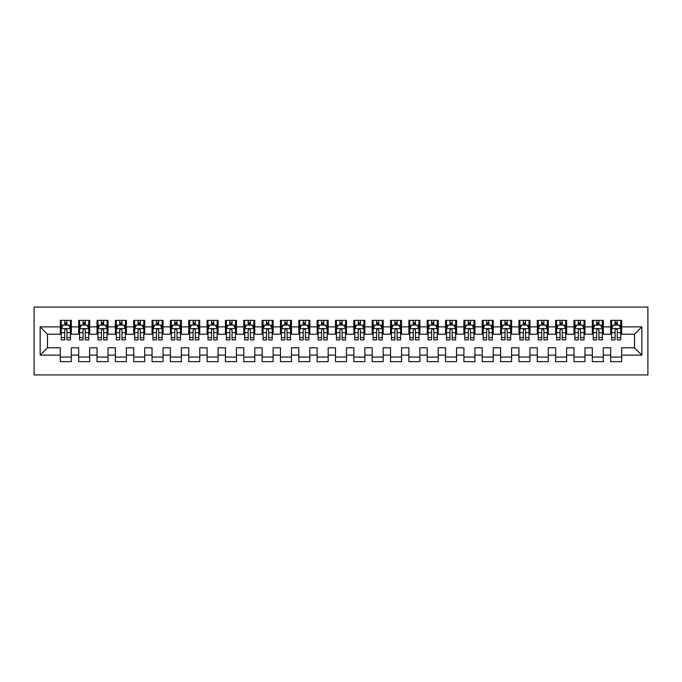 <?xml version="1.0" encoding="UTF-8"?>
<svg xmlns="http://www.w3.org/2000/svg" width="682" height="682" viewBox="0 0 682 682"><rect width="100%" height="100%" fill="white"/><g stroke="black" fill="none" stroke-linecap="round" stroke-linejoin="round"><path stroke-width="1.02" d="M34.1 374.938L647.9 374.938L647.9 307.062L34.1 307.062L34.1 374.938M40.153 355.126L40.153 326.874L60.331 326.874L60.331 334.214L47.493 334.214L47.493 347.786L40.153 355.126L60.331 355.126L60.331 361.639L71.337 361.639L71.337 355.126L78.677 355.126L78.677 361.639L89.683 361.639L89.683 355.126L97.023 355.126L97.023 361.639L108.029 361.639L108.029 355.126L115.369 355.126L115.369 361.639L126.375 361.639L126.375 355.126L133.706 355.126L133.706 361.639L144.712 361.639L144.712 355.126L152.052 355.126L152.052 361.639L163.058 361.639L163.058 355.126L170.398 355.126L170.398 361.639L181.403 361.639L181.403 355.126L188.744 355.126L188.744 361.639L199.749 361.639L199.749 355.126L207.089 355.126L207.089 361.639L218.095 361.639L218.095 355.126L225.435 355.126L225.435 361.639L236.441 361.639L236.441 355.126L243.772 355.126L243.772 361.639L254.778 361.639L254.778 355.126L262.118 355.126L262.118 361.639L273.124 361.639L273.124 355.126L280.464 355.126L280.464 361.639L291.47 361.639L291.47 355.126L298.81 355.126L298.81 361.639L309.816 361.639L309.816 355.126L317.156 355.126L317.156 361.639L328.161 361.639L328.161 355.126L335.493 355.126L335.493 361.639L346.507 361.639L346.507 355.126L353.839 355.126L353.839 361.639L364.844 361.639L364.844 355.126L372.184 355.126L372.184 361.639L383.19 361.639L383.19 355.126L390.53 355.126L390.53 361.639L401.536 361.639L401.536 355.126L408.876 355.126L408.876 361.639L419.882 361.639L419.882 355.126L427.222 355.126L427.222 361.639L438.228 361.639L438.228 355.126L445.559 355.126L445.559 361.639L456.565 361.639L456.565 355.126L463.905 355.126L463.905 361.639L474.911 361.639L474.911 355.126L482.251 355.126L482.251 361.639L493.257 361.639L493.257 355.126L500.597 355.126L500.597 361.639L511.602 361.639L511.602 355.126L518.942 355.126L518.942 361.639L529.948 361.639L529.948 355.126L537.288 355.126L537.288 361.639L548.294 361.639L548.294 355.126L555.625 355.126L555.625 361.639L566.631 361.639L566.631 355.126L573.971 355.126L573.971 361.639L584.977 361.639L584.977 355.126L592.317 355.126L592.317 361.639L603.323 361.639L603.323 355.126L610.663 355.126L610.663 361.639L621.669 361.639L621.669 347.786L634.507 347.786L634.507 334.214L621.669 334.214L621.669 326.874L641.847 326.874L641.847 355.126L621.669 355.126M621.669 326.874L621.669 320.361L610.663 320.361L610.663 326.874L603.323 326.874L603.323 320.361L592.317 320.361L592.317 326.874L584.977 326.874L584.977 320.361L573.971 320.361L573.971 326.874L566.631 326.874L566.631 320.361L555.625 320.361L555.625 326.874L548.294 326.874L548.294 320.361L537.288 320.361L537.288 326.874L529.948 326.874L529.948 320.361L518.942 320.361L518.942 326.874L511.602 326.874L511.602 320.361L500.597 320.361L500.597 326.874L493.257 326.874L493.257 320.361L482.251 320.361L482.251 326.874L474.911 326.874L474.911 320.361L463.905 320.361L463.905 326.874L456.565 326.874L456.565 320.361L445.559 320.361L445.559 326.874L438.228 326.874L438.228 320.361L427.222 320.361L427.222 326.874L419.882 326.874L419.882 320.361L408.876 320.361L408.876 326.874L401.536 326.874L401.536 320.361L390.53 320.361L390.53 326.874L383.19 326.874L383.19 320.361L372.184 320.361L372.184 326.874L364.844 326.874L364.844 320.361L353.839 320.361L353.839 326.874L346.507 326.874L346.507 320.361L335.493 320.361L335.493 326.874L328.161 326.874L328.161 320.361L317.156 320.361L317.156 326.874L309.816 326.874L309.816 320.361L298.81 320.361L298.81 326.874L291.47 326.874L291.47 320.361L280.464 320.361L280.464 326.874L273.124 326.874L273.124 320.361L262.118 320.361L262.118 326.874L254.778 326.874L254.778 320.361L243.772 320.361L243.772 326.874L236.441 326.874L236.441 320.361L225.435 320.361L225.435 326.874L218.095 326.874L218.095 320.361L207.089 320.361L207.089 326.874L199.749 326.874L199.749 320.361L188.744 320.361L188.744 326.874L181.403 326.874L181.403 320.361L170.398 320.361L170.398 326.874L163.058 326.874L163.058 320.361L152.052 320.361L152.052 326.874L144.712 326.874L144.712 320.361L133.706 320.361L133.706 326.874L126.375 326.874L126.375 320.361L115.369 320.361L115.369 326.874L108.029 326.874L108.029 320.361L97.023 320.361L97.023 326.874L89.683 326.874L89.683 320.361L78.677 320.361L78.677 326.874L71.337 326.874L71.337 320.361L60.331 320.361L60.331 326.874M603.323 355.126L603.323 347.786L610.663 347.786L610.663 355.126M641.847 326.874L634.507 334.214M584.977 355.126L584.977 347.786L592.317 347.786L592.317 355.126M610.663 326.874L610.663 334.214L603.323 334.214L603.323 326.874M566.631 355.126L566.631 347.786L573.971 347.786L573.971 355.126M592.317 326.874L592.317 334.214L584.977 334.214L584.977 326.874M548.294 355.126L548.294 347.786L555.625 347.786L555.625 355.126M573.971 326.874L573.971 334.214L566.631 334.214L566.631 326.874M529.948 355.126L529.948 347.786L537.288 347.786L537.288 355.126M555.625 326.874L555.625 334.214L548.294 334.214L548.294 326.874M511.602 355.126L511.602 347.786L518.942 347.786L518.942 355.126M537.288 326.874L537.288 334.214L529.948 334.214L529.948 326.874M493.257 355.126L493.257 347.786L500.597 347.786L500.597 355.126M518.942 326.874L518.942 334.214L511.602 334.214L511.602 326.874M474.911 355.126L474.911 347.786L482.251 347.786L482.251 355.126M500.597 326.874L500.597 334.214L493.257 334.214L493.257 326.874M456.565 355.126L456.565 347.786L463.905 347.786L463.905 355.126M482.251 326.874L482.251 334.214L474.911 334.214L474.911 326.874M438.228 355.126L438.228 347.786L445.559 347.786L445.559 355.126M463.905 326.874L463.905 334.214L456.565 334.214L456.565 326.874M419.882 355.126L419.882 347.786L427.222 347.786L427.222 355.126M445.559 326.874L445.559 334.214L438.228 334.214L438.228 326.874M401.536 355.126L401.536 347.786L408.876 347.786L408.876 355.126M427.222 326.874L427.222 334.214L419.882 334.214L419.882 326.874M383.19 355.126L383.19 347.786L390.53 347.786L390.53 355.126M408.876 326.874L408.876 334.214L401.536 334.214L401.536 326.874M364.844 355.126L364.844 347.786L372.184 347.786L372.184 355.126M390.53 326.874L390.53 334.214L383.19 334.214L383.19 326.874M346.507 355.126L346.507 347.786L353.839 347.786L353.839 355.126M372.184 326.874L372.184 334.214L364.844 334.214L364.844 326.874M328.161 355.126L328.161 347.786L335.493 347.786L335.493 355.126M353.839 326.874L353.839 334.214L346.507 334.214L346.507 326.874M309.816 355.126L309.816 347.786L317.156 347.786L317.156 355.126M335.493 326.874L335.493 334.214L328.161 334.214L328.161 326.874M291.47 355.126L291.47 347.786L298.81 347.786L298.81 355.126M317.156 326.874L317.156 334.214L309.816 334.214L309.816 326.874M273.124 355.126L273.124 347.786L280.464 347.786L280.464 355.126M298.81 326.874L298.81 334.214L291.47 334.214L291.47 326.874M254.778 355.126L254.778 347.786L262.118 347.786L262.118 355.126M280.464 326.874L280.464 334.214L273.124 334.214L273.124 326.874M236.441 355.126L236.441 347.786L243.772 347.786L243.772 355.126M262.118 326.874L262.118 334.214L254.778 334.214L254.778 326.874M218.095 355.126L218.095 347.786L225.435 347.786L225.435 355.126M243.772 326.874L243.772 334.214L236.441 334.214L236.441 326.874M199.749 355.126L199.749 347.786L207.089 347.786L207.089 355.126M225.435 326.874L225.435 334.214L218.095 334.214L218.095 326.874M181.403 355.126L181.403 347.786L188.744 347.786L188.744 355.126M207.089 326.874L207.089 334.214L199.749 334.214L199.749 326.874M163.058 355.126L163.058 347.786L170.398 347.786L170.398 355.126M188.744 326.874L188.744 334.214L181.403 334.214L181.403 326.874M144.712 355.126L144.712 347.786L152.052 347.786L152.052 355.126M170.398 326.874L170.398 334.214L163.058 334.214L163.058 326.874M126.375 355.126L126.375 347.786L133.706 347.786L133.706 355.126M152.052 326.874L152.052 334.214L144.712 334.214L144.712 326.874M108.029 355.126L108.029 347.786L115.369 347.786L115.369 355.126M133.706 326.874L133.706 334.214L126.375 334.214L126.375 326.874M89.683 355.126L89.683 347.786L97.023 347.786L97.023 355.126M115.369 326.874L115.369 334.214L108.029 334.214L108.029 326.874M71.337 355.126L71.337 347.786L78.677 347.786L78.677 355.126M97.023 326.874L97.023 334.214L89.683 334.214L89.683 326.874M47.493 347.786L60.331 347.786L60.331 355.126M78.677 326.874L78.677 334.214L71.337 334.214L71.337 326.874M610.663 324.947L611.575 324.947M620.748 324.947L621.669 324.947M592.317 324.947L593.238 324.947M602.402 324.947L603.323 324.947M573.971 324.947L574.892 324.947M584.065 324.947L584.977 324.947M555.625 324.947L556.546 324.947M565.719 324.947L566.631 324.947M537.288 324.947L538.2 324.947M547.373 324.947L548.294 324.947M518.942 324.947L519.855 324.947M529.027 324.947L529.948 324.947M500.597 324.947L501.509 324.947M510.682 324.947L511.602 324.947M482.251 324.947L483.171 324.947M492.344 324.947L493.257 324.947M463.905 324.947L464.826 324.947M473.999 324.947L474.911 324.947M445.559 324.947L446.48 324.947M455.653 324.947L456.565 324.947M427.222 324.947L428.134 324.947M437.307 324.947L438.228 324.947M408.876 324.947L409.788 324.947M418.961 324.947L419.882 324.947M390.53 324.947L391.451 324.947M400.615 324.947L401.536 324.947M372.184 324.947L373.105 324.947M382.278 324.947L383.19 324.947M353.839 324.947L354.759 324.947M363.932 324.947L364.844 324.947M335.493 324.947L336.414 324.947M345.586 324.947L346.507 324.947M317.156 324.947L318.068 324.947M327.241 324.947L328.161 324.947M298.81 324.947L299.722 324.947M308.895 324.947L309.816 324.947M280.464 324.947L281.385 324.947M290.549 324.947L291.47 324.947M262.118 324.947L263.039 324.947M272.212 324.947L273.124 324.947M243.772 324.947L244.693 324.947M253.866 324.947L254.778 324.947M225.435 324.947L226.347 324.947M235.52 324.947L236.441 324.947M207.089 324.947L208.001 324.947M217.174 324.947L218.095 324.947M188.744 324.947L189.656 324.947M198.829 324.947L199.749 324.947M170.398 324.947L171.318 324.947M180.491 324.947L181.403 324.947M152.052 324.947L152.973 324.947M162.145 324.947L163.058 324.947M133.706 324.947L134.627 324.947M143.8 324.947L144.712 324.947M115.369 324.947L116.281 324.947M125.454 324.947L126.375 324.947M97.023 324.947L97.935 324.947M107.108 324.947L108.029 324.947M78.677 324.947L79.598 324.947M88.762 324.947L89.683 324.947M60.331 324.947L61.252 324.947M70.425 324.947L71.337 324.947M60.331 357.053L71.337 357.053M78.677 357.053L89.683 357.053M97.023 357.053L108.029 357.053M115.369 357.053L126.375 357.053M133.706 357.053L144.712 357.053M152.052 357.053L163.058 357.053M170.398 357.053L181.403 357.053M188.744 357.053L199.749 357.053M207.089 357.053L218.095 357.053M225.435 357.053L236.441 357.053M243.772 357.053L254.778 357.053M262.118 357.053L273.124 357.053M280.464 357.053L291.47 357.053M298.81 357.053L309.816 357.053M317.156 357.053L328.161 357.053M335.493 357.053L346.507 357.053M353.839 357.053L364.844 357.053M372.184 357.053L383.19 357.053M390.53 357.053L401.536 357.053M408.876 357.053L419.882 357.053M427.222 357.053L438.228 357.053M445.559 357.053L456.565 357.053M463.905 357.053L474.911 357.053M482.251 357.053L493.257 357.053M500.597 357.053L511.602 357.053M518.942 357.053L529.948 357.053M537.288 357.053L548.294 357.053M555.625 357.053L566.631 357.053M573.971 357.053L584.977 357.053M592.317 357.053L603.323 357.053M610.663 357.053L621.669 357.053M40.153 326.874L47.493 334.214M634.507 347.786L641.847 355.126M66.938 322.748L64.739 322.748M70.425 337.599L66.938 337.599L66.938 339.9L70.425 339.9L70.425 328.707L68.584 325.041L63.085 325.041L61.252 328.707L61.252 339.9L64.739 339.9L64.739 337.599L61.252 337.599M61.252 328.707L61.252 320.361M70.425 328.707L70.425 320.361M64.739 325.041L64.739 320.361M66.938 320.361L66.938 325.041M66.938 337.599L66.938 330.088C66.205 328.673 65.472 328.673 64.739 330.088L64.739 337.599M66.938 324.947L64.739 324.947M85.284 322.748L83.076 322.748M88.762 337.599L85.284 337.599L85.284 339.9L88.762 339.9L88.762 328.707L86.929 325.041L81.431 325.041L79.598 328.707L79.598 339.9L83.076 339.9L83.076 337.599L79.598 337.599M79.598 328.707L79.598 320.361M88.762 328.707L88.762 320.361M83.076 325.041L83.076 320.361M85.284 320.361L85.284 325.041M85.284 337.599L85.284 330.088C84.551 328.673 83.818 328.673 83.076 330.088L83.076 337.599M85.284 324.947L83.076 324.947M103.621 322.748L101.422 322.748M107.108 337.599L103.621 337.599L103.621 339.9L107.108 339.9L107.108 328.707L105.275 325.041L99.777 325.041L97.935 328.707L97.935 339.9L101.422 339.9L101.422 337.599L97.935 337.599M97.935 328.707L97.935 320.361M107.108 328.707L107.108 320.361M101.422 325.041L101.422 320.361M103.621 320.361L103.621 325.041M103.621 337.599L103.621 330.088C102.888 328.673 102.155 328.673 101.422 330.088L101.422 337.599M103.621 324.947L101.422 324.947M121.967 322.748L119.768 322.748M125.454 337.599L121.967 337.599L121.967 339.9L125.454 339.9L125.454 328.707L123.621 325.041L118.114 325.041L116.281 328.707L116.281 339.9L119.768 339.9L119.768 337.599L116.281 337.599M116.281 328.707L116.281 320.361M125.454 328.707L125.454 320.361M119.768 325.041L119.768 320.361M121.967 320.361L121.967 325.041M121.967 337.599L121.967 330.088C121.234 328.673 120.501 328.673 119.768 330.088L119.768 337.599M121.967 324.947L119.768 324.947M140.313 322.748L138.114 322.748M143.8 337.599L140.313 337.599L140.313 339.9L143.8 339.9L143.8 328.707L141.967 325.041L136.46 325.041L134.627 328.707L134.627 339.9L138.114 339.9L138.114 337.599L134.627 337.599M134.627 328.707L134.627 320.361M143.8 328.707L143.8 320.361M138.114 325.041L138.114 320.361M140.313 320.361L140.313 325.041M140.313 337.599L140.313 330.088C139.58 328.673 138.847 328.673 138.114 330.088L138.114 337.599M140.313 324.947L138.114 324.947M158.659 322.748L156.459 322.748M162.145 337.599L158.659 337.599L158.659 339.9L162.145 339.9L162.145 328.707L160.313 325.041L154.805 325.041L152.973 328.707L152.973 339.9L156.459 339.9L156.459 337.599L152.973 337.599M152.973 328.707L152.973 320.361M162.145 328.707L162.145 320.361M156.459 325.041L156.459 320.361M158.659 320.361L158.659 325.041M158.659 337.599L158.659 330.088C157.926 328.673 157.192 328.673 156.459 330.088L156.459 337.599M158.659 324.947L156.459 324.947M177.005 322.748L174.797 322.748M180.491 337.599L177.005 337.599L177.005 339.9L180.491 339.9L180.491 328.707L178.65 325.041L173.151 325.041L171.318 328.707L171.318 339.9L174.797 339.9L174.797 337.599L171.318 337.599M171.318 328.707L171.318 320.361M180.491 328.707L180.491 320.361M174.797 325.041L174.797 320.361M177.005 320.361L177.005 325.041M177.005 337.599L177.005 330.088C176.271 328.673 175.538 328.673 174.797 330.088L174.797 337.599M177.005 324.947L174.797 324.947M195.35 322.748L193.142 322.748M198.829 337.599L195.35 337.599L195.35 339.9L198.829 339.9L198.829 328.707L196.996 325.041L191.497 325.041L189.656 328.707L189.656 339.9L193.142 339.9L193.142 337.599L189.656 337.599M189.656 328.707L189.656 320.361M198.829 328.707L198.829 320.361M193.142 325.041L193.142 320.361M195.35 320.361L195.35 325.041M195.35 337.599L195.35 330.088C194.617 328.673 193.876 328.673 193.142 330.088L193.142 337.599M195.35 324.947L193.142 324.947M213.688 322.748L211.488 322.748M217.174 337.599L213.688 337.599L213.688 339.9L217.174 339.9L217.174 328.707L215.341 325.041L209.834 325.041L208.001 328.707L208.001 339.9L211.488 339.9L211.488 337.599L208.001 337.599M208.001 328.707L208.001 320.361M217.174 328.707L217.174 320.361M211.488 325.041L211.488 320.361M213.688 320.361L213.688 325.041M213.688 337.599L213.688 330.088C212.955 328.673 212.221 328.673 211.488 330.088L211.488 337.599M213.688 324.947L211.488 324.947M232.033 322.748L229.834 322.748M235.52 337.599L232.033 337.599L232.033 339.9L235.52 339.9L235.52 328.707L233.687 325.041L228.18 325.041L226.347 328.707L226.347 339.9L229.834 339.9L229.834 337.599L226.347 337.599M226.347 328.707L226.347 320.361M235.52 328.707L235.52 320.361M229.834 325.041L229.834 320.361M232.033 320.361L232.033 325.041M232.033 337.599L232.033 330.088C231.3 328.673 230.567 328.673 229.834 330.088L229.834 337.599M232.033 324.947L229.834 324.947M250.379 322.748L248.18 322.748M253.866 337.599L250.379 337.599L250.379 339.9L253.866 339.9L253.866 328.707L252.033 325.041L246.526 325.041L244.693 328.707L244.693 339.9L248.18 339.9L248.18 337.599L244.693 337.599M244.693 328.707L244.693 320.361M253.866 328.707L253.866 320.361M248.18 325.041L248.18 320.361M250.379 320.361L250.379 325.041M250.379 337.599L250.379 330.088C249.646 328.673 248.913 328.673 248.18 330.088L248.18 337.599M250.379 324.947L248.18 324.947M268.725 322.748L266.526 322.748M272.212 337.599L268.725 337.599L268.725 339.9L272.212 339.9L272.212 328.707L270.37 325.041L264.872 325.041L263.039 328.707L263.039 339.9L266.526 339.9L266.526 337.599L263.039 337.599M263.039 328.707L263.039 320.361M272.212 328.707L272.212 320.361M266.526 325.041L266.526 320.361M268.725 320.361L268.725 325.041M268.725 337.599L268.725 330.088C267.992 328.673 267.259 328.673 266.526 330.088L266.526 337.599M268.725 324.947L266.526 324.947M287.071 322.748L284.863 322.748M290.549 337.599L287.071 337.599L287.071 339.9L290.549 339.9L290.549 328.707L288.716 325.041L283.218 325.041L281.385 328.707L281.385 339.9L284.863 339.9L284.863 337.599L281.385 337.599M281.385 328.707L281.385 320.361M290.549 328.707L290.549 320.361M284.863 325.041L284.863 320.361M287.071 320.361L287.071 325.041M287.071 337.599L287.071 330.088C286.338 328.673 285.605 328.673 284.863 330.088L284.863 337.599M287.071 324.947L284.863 324.947M305.408 322.748L303.209 322.748M308.895 337.599L305.408 337.599L305.408 339.9L308.895 339.9L308.895 328.707L307.062 325.041L301.563 325.041L299.722 328.707L299.722 339.9L303.209 339.9L303.209 337.599L299.722 337.599M299.722 328.707L299.722 320.361M308.895 328.707L308.895 320.361M303.209 325.041L303.209 320.361M305.408 320.361L305.408 325.041M305.408 337.599L305.408 330.088C304.683 328.673 303.942 328.673 303.209 330.088L303.209 337.599M305.408 324.947L303.209 324.947M323.754 322.748L321.554 322.748M327.241 337.599L323.754 337.599L323.754 339.9L327.241 339.9L327.241 328.707L325.408 325.041L319.901 325.041L318.068 328.707L318.068 339.9L321.554 339.9L321.554 337.599L318.068 337.599M318.068 328.707L318.068 320.361M327.241 328.707L327.241 320.361M321.554 325.041L321.554 320.361M323.754 320.361L323.754 325.041M323.754 337.599L323.754 330.088C323.021 328.673 322.288 328.673 321.554 330.088L321.554 337.599M323.754 324.947L321.554 324.947M342.1 322.748L339.9 322.748M345.586 337.599L342.1 337.599L342.1 339.9L345.586 339.9L345.586 328.707L343.754 325.041L338.246 325.041L336.414 328.707L336.414 339.9L339.9 339.9L339.9 337.599L336.414 337.599M336.414 328.707L336.414 320.361M345.586 328.707L345.586 320.361M339.9 325.041L339.9 320.361M342.1 320.361L342.1 325.041M342.1 337.599L342.1 330.088C341.367 328.673 340.633 328.673 339.9 330.088L339.9 337.599M342.1 324.947L339.9 324.947M360.446 322.748L358.246 322.748M363.932 337.599L360.446 337.599L360.446 339.9L363.932 339.9L363.932 328.707L362.099 325.041L356.592 325.041L354.759 328.707L354.759 339.9L358.246 339.9L358.246 337.599L354.759 337.599M354.759 328.707L354.759 320.361M363.932 328.707L363.932 320.361M358.246 325.041L358.246 320.361M360.446 320.361L360.446 325.041M360.446 337.599L360.446 330.088C359.712 328.673 358.979 328.673 358.246 330.088L358.246 337.599M360.446 324.947L358.246 324.947M378.791 322.748L376.592 322.748M382.278 337.599L378.791 337.599L378.791 339.9L382.278 339.9L382.278 328.707L380.437 325.041L374.938 325.041L373.105 328.707L373.105 339.9L376.592 339.9L376.592 337.599L373.105 337.599M373.105 328.707L373.105 320.361M382.278 328.707L382.278 320.361M376.592 325.041L376.592 320.361M378.791 320.361L378.791 325.041M378.791 337.599L378.791 330.088C378.058 328.673 377.325 328.673 376.592 330.088L376.592 337.599M378.791 324.947L376.592 324.947M397.137 322.748L394.929 322.748M400.615 337.599L397.137 337.599L397.137 339.9L400.615 339.9L400.615 328.707L398.782 325.041L393.284 325.041L391.451 328.707L391.451 339.9L394.929 339.9L394.929 337.599L391.451 337.599M391.451 328.707L391.451 320.361M400.615 328.707L400.615 320.361M394.929 325.041L394.929 320.361M397.137 320.361L397.137 325.041M397.137 337.599L397.137 330.088C396.404 328.673 395.671 328.673 394.929 330.088L394.929 337.599M397.137 324.947L394.929 324.947M415.474 322.748L413.275 322.748M418.961 337.599L415.474 337.599L415.474 339.9L418.961 339.9L418.961 328.707L417.128 325.041L411.63 325.041L409.788 328.707L409.788 339.9L413.275 339.9L413.275 337.599L409.788 337.599M409.788 328.707L409.788 320.361M418.961 328.707L418.961 320.361M413.275 325.041L413.275 320.361M415.474 320.361L415.474 325.041M415.474 337.599L415.474 330.088C414.741 328.673 414.008 328.673 413.275 330.088L413.275 337.599M415.474 324.947L413.275 324.947M433.82 322.748L431.621 322.748M437.307 337.599L433.82 337.599L433.82 339.9L437.307 339.9L437.307 328.707L435.474 325.041L429.967 325.041L428.134 328.707L428.134 339.9L431.621 339.9L431.621 337.599L428.134 337.599M428.134 328.707L428.134 320.361M437.307 328.707L437.307 320.361M431.621 325.041L431.621 320.361M433.82 320.361L433.82 325.041M433.82 337.599L433.82 330.088C433.087 328.673 432.354 328.673 431.621 330.088L431.621 337.599M433.82 324.947L431.621 324.947M452.166 322.748L449.967 322.748M455.653 337.599L452.166 337.599L452.166 339.9L455.653 339.9L455.653 328.707L453.82 325.041L448.313 325.041L446.48 328.707L446.48 339.9L449.967 339.9L449.967 337.599L446.48 337.599M446.48 328.707L446.48 320.361M455.653 328.707L455.653 320.361M449.967 325.041L449.967 320.361M452.166 320.361L452.166 325.041M452.166 337.599L452.166 330.088C451.433 328.673 450.7 328.673 449.967 330.088L449.967 337.599M452.166 324.947L449.967 324.947M470.512 322.748L468.312 322.748M473.999 337.599L470.512 337.599L470.512 339.9L473.999 339.9L473.999 328.707L472.166 325.041L466.659 325.041L464.826 328.707L464.826 339.9L468.312 339.9L468.312 337.599L464.826 337.599M464.826 328.707L464.826 320.361M473.999 328.707L473.999 320.361M468.312 325.041L468.312 320.361M470.512 320.361L470.512 325.041M470.512 337.599L470.512 330.088C469.779 328.673 469.046 328.673 468.312 330.088L468.312 337.599M470.512 324.947L468.312 324.947M488.858 322.748L486.65 322.748M492.344 337.599L488.858 337.599L488.858 339.9L492.344 339.9L492.344 328.707L490.503 325.041L485.004 325.041L483.171 328.707L483.171 339.9L486.65 339.9L486.65 337.599L483.171 337.599M483.171 328.707L483.171 320.361M492.344 328.707L492.344 320.361M486.65 325.041L486.65 320.361M488.858 320.361L488.858 325.041M488.858 337.599L488.858 330.088C488.124 328.673 487.391 328.673 486.65 330.088L486.65 337.599M488.858 324.947L486.65 324.947M507.203 322.748L504.995 322.748M510.682 337.599L507.203 337.599L507.203 339.9L510.682 339.9L510.682 328.707L508.849 325.041L503.35 325.041L501.509 328.707L501.509 339.9L504.995 339.9L504.995 337.599L501.509 337.599M501.509 328.707L501.509 320.361M510.682 328.707L510.682 320.361M504.995 325.041L504.995 320.361M507.203 320.361L507.203 325.041M507.203 337.599L507.203 330.088C506.47 328.673 505.729 328.673 504.995 330.088L504.995 337.599M507.203 324.947L504.995 324.947M525.541 322.748L523.341 322.748M529.027 337.599L525.541 337.599L525.541 339.9L529.027 339.9L529.027 328.707L527.195 325.041L521.687 325.041L519.855 328.707L519.855 339.9L523.341 339.9L523.341 337.599L519.855 337.599M519.855 328.707L519.855 320.361M529.027 328.707L529.027 320.361M523.341 325.041L523.341 320.361M525.541 320.361L525.541 325.041M525.541 337.599L525.541 330.088C524.808 328.673 524.074 328.673 523.341 330.088L523.341 337.599M525.541 324.947L523.341 324.947M543.886 322.748L541.687 322.748M547.373 337.599L543.886 337.599L543.886 339.9L547.373 339.9L547.373 328.707L545.54 325.041L540.033 325.041L538.2 328.707L538.2 339.9L541.687 339.9L541.687 337.599L538.2 337.599M538.2 328.707L538.2 320.361M547.373 328.707L547.373 320.361M541.687 325.041L541.687 320.361M543.886 320.361L543.886 325.041M543.886 337.599L543.886 330.088C543.153 328.673 542.42 328.673 541.687 330.088L541.687 337.599M543.886 324.947L541.687 324.947M562.232 322.748L560.033 322.748M565.719 337.599L562.232 337.599L562.232 339.9L565.719 339.9L565.719 328.707L563.886 325.041L558.379 325.041L556.546 328.707L556.546 339.9L560.033 339.9L560.033 337.599L556.546 337.599M556.546 328.707L556.546 320.361M565.719 328.707L565.719 320.361M560.033 325.041L560.033 320.361M562.232 320.361L562.232 325.041M562.232 337.599L562.232 330.088C561.499 328.673 560.766 328.673 560.033 330.088L560.033 337.599M562.232 324.947L560.033 324.947M580.578 322.748L578.379 322.748M584.065 337.599L580.578 337.599L580.578 339.9L584.065 339.9L584.065 328.707L582.223 325.041L576.725 325.041L574.892 328.707L574.892 339.9L578.379 339.9L578.379 337.599L574.892 337.599M574.892 328.707L574.892 320.361M584.065 328.707L584.065 320.361M578.379 325.041L578.379 320.361M580.578 320.361L580.578 325.041M580.578 337.599L580.578 330.088C579.845 328.673 579.112 328.673 578.379 330.088L578.379 337.599M580.578 324.947L578.379 324.947M598.924 322.748L596.716 322.748M602.402 337.599L598.924 337.599L598.924 339.9L602.402 339.9L602.402 328.707L600.569 325.041L595.071 325.041L593.238 328.707L593.238 339.9L596.716 339.9L596.716 337.599L593.238 337.599M593.238 328.707L593.238 320.361M602.402 328.707L602.402 320.361M596.716 325.041L596.716 320.361M598.924 320.361L598.924 325.041M598.924 337.599L598.924 330.088C598.191 328.673 597.458 328.673 596.716 330.088L596.716 337.599M598.924 324.947L596.716 324.947M617.261 322.748L615.062 322.748M620.748 337.599L617.261 337.599L617.261 339.9L620.748 339.9L620.748 328.707L618.915 325.041L613.416 325.041L611.575 328.707L611.575 339.9L615.062 339.9L615.062 337.599L611.575 337.599M611.575 328.707L611.575 320.361M620.748 328.707L620.748 320.361M615.062 325.041L615.062 320.361M617.261 320.361L617.261 325.041M617.261 337.599L617.261 330.088C616.528 328.673 615.795 328.673 615.062 330.088L615.062 337.599M617.261 324.947L615.062 324.947M70.374 328.622L61.295 328.622M61.252 325.263L62.974 325.263M68.694 325.263L70.425 325.263M64.739 332.68L61.252 332.68M70.425 332.68L66.938 332.68M66.938 323.916L64.739 323.916M88.72 328.622L79.641 328.622M79.598 325.263L81.32 325.263M87.04 325.263L88.762 325.263M83.076 332.68L79.598 332.68M88.762 332.68L85.284 332.68M85.284 323.916L83.076 323.916M107.065 328.622L97.986 328.622M97.935 325.263L99.666 325.263M105.386 325.263L107.108 325.263M101.422 332.68L97.935 332.68M107.108 332.68L103.621 332.68M103.621 323.916L101.422 323.916M125.411 328.622L116.332 328.622M116.281 325.263L118.003 325.263M123.732 325.263L125.454 325.263M119.768 332.68L116.281 332.68M125.454 332.68L121.967 332.68M121.967 323.916L119.768 323.916M143.757 328.622L134.669 328.622M134.627 325.263L136.349 325.263M142.078 325.263L143.8 325.263M138.114 332.68L134.627 332.68M143.8 332.68L140.313 332.68M140.313 323.916L138.114 323.916M162.094 328.622L153.015 328.622M152.973 325.263L154.695 325.263M160.415 325.263L162.145 325.263M156.459 332.68L152.973 332.68M162.145 332.68L158.659 332.68M158.659 323.916L156.459 323.916M180.44 328.622L171.361 328.622M171.318 325.263L173.04 325.263M178.761 325.263L180.491 325.263M174.797 332.68L171.318 332.68M180.491 332.68L177.005 332.68M177.005 323.916L174.797 323.916M198.786 328.622L189.707 328.622M189.656 325.263L191.386 325.263M197.107 325.263L198.829 325.263M193.142 332.68L189.656 332.68M198.829 332.68L195.35 332.68M195.35 323.916L193.142 323.916M217.132 328.622L208.053 328.622M208.001 325.263L209.732 325.263M215.452 325.263L217.174 325.263M211.488 332.68L208.001 332.68M217.174 332.68L213.688 332.68M213.688 323.916L211.488 323.916M235.478 328.622L226.39 328.622M226.347 325.263L228.069 325.263M233.798 325.263L235.52 325.263M229.834 332.68L226.347 332.68M235.52 332.68L232.033 332.68M232.033 323.916L229.834 323.916M253.815 328.622L244.736 328.622M244.693 325.263L246.415 325.263M252.144 325.263L253.866 325.263M248.18 332.68L244.693 332.68M253.866 332.68L250.379 332.68M250.379 323.916L248.18 323.916M272.161 328.622L263.082 328.622M263.039 325.263L264.761 325.263M270.481 325.263L272.212 325.263M266.526 332.68L263.039 332.68M272.212 332.68L268.725 332.68M268.725 323.916L266.526 323.916M290.506 328.622L281.427 328.622M281.385 325.263L283.107 325.263M288.827 325.263L290.549 325.263M284.863 332.68L281.385 332.68M290.549 332.68L287.071 332.68M287.071 323.916L284.863 323.916M308.852 328.622L299.773 328.622M299.722 325.263L301.453 325.263M307.173 325.263L308.895 325.263M303.209 332.68L299.722 332.68M308.895 332.68L305.408 332.68M305.408 323.916L303.209 323.916M327.198 328.622L318.119 328.622M318.068 325.263L319.79 325.263M325.519 325.263L327.241 325.263M321.554 332.68L318.068 332.68M327.241 332.68L323.754 332.68M323.754 323.916L321.554 323.916M345.544 328.622L336.456 328.622M336.414 325.263L338.136 325.263M343.864 325.263L345.586 325.263M339.9 332.68L336.414 332.68M345.586 332.68L342.1 332.68M342.1 323.916L339.9 323.916M363.881 328.622L354.802 328.622M354.759 325.263L356.481 325.263M362.21 325.263L363.932 325.263M358.246 332.68L354.759 332.68M363.932 332.68L360.446 332.68M360.446 323.916L358.246 323.916M382.227 328.622L373.148 328.622M373.105 325.263L374.827 325.263M380.547 325.263L382.278 325.263M376.592 332.68L373.105 332.68M382.278 332.68L378.791 332.68M378.791 323.916L376.592 323.916M400.573 328.622L391.494 328.622M391.451 325.263L393.173 325.263M398.893 325.263L400.615 325.263M394.929 332.68L391.451 332.68M400.615 332.68L397.137 332.68M397.137 323.916L394.929 323.916M418.918 328.622L409.839 328.622M409.788 325.263L411.519 325.263M417.239 325.263L418.961 325.263M413.275 332.68L409.788 332.68M418.961 332.68L415.474 332.68M415.474 323.916L413.275 323.916M437.264 328.622L428.185 328.622M428.134 325.263L429.856 325.263M435.585 325.263L437.307 325.263M431.621 332.68L428.134 332.68M437.307 332.68L433.82 332.68M433.82 323.916L431.621 323.916M455.61 328.622L446.522 328.622M446.48 325.263L448.202 325.263M453.931 325.263L455.653 325.263M449.967 332.68L446.48 332.68M455.653 332.68L452.166 332.68M452.166 323.916L449.967 323.916M473.947 328.622L464.868 328.622M464.826 325.263L466.548 325.263M472.268 325.263L473.999 325.263M468.312 332.68L464.826 332.68M473.999 332.68L470.512 332.68M470.512 323.916L468.312 323.916M492.293 328.622L483.214 328.622M483.171 325.263L484.893 325.263M490.614 325.263L492.344 325.263M486.65 332.68L483.171 332.68M492.344 332.68L488.858 332.68M488.858 323.916L486.65 323.916M510.639 328.622L501.56 328.622M501.509 325.263L503.239 325.263M508.96 325.263L510.682 325.263M504.995 332.68L501.509 332.68M510.682 332.68L507.203 332.68M507.203 323.916L504.995 323.916M528.985 328.622L519.906 328.622M519.855 325.263L521.585 325.263M527.305 325.263L529.027 325.263M523.341 332.68L519.855 332.68M529.027 332.68L525.541 332.68M525.541 323.916L523.341 323.916M547.331 328.622L538.243 328.622M538.2 325.263L539.922 325.263M545.651 325.263L547.373 325.263M541.687 332.68L538.2 332.68M547.373 332.68L543.886 332.68M543.886 323.916L541.687 323.916M565.668 328.622L556.589 328.622M556.546 325.263L558.268 325.263M563.997 325.263L565.719 325.263M560.033 332.68L556.546 332.68M565.719 332.68L562.232 332.68M562.232 323.916L560.033 323.916M584.014 328.622L574.935 328.622M574.892 325.263L576.614 325.263M582.334 325.263L584.065 325.263M578.379 332.68L574.892 332.68M584.065 332.68L580.578 332.68M580.578 323.916L578.379 323.916M602.359 328.622L593.28 328.622M593.238 325.263L594.96 325.263M600.68 325.263L602.402 325.263M596.716 332.68L593.238 332.68M602.402 332.68L598.924 332.68M598.924 323.916L596.716 323.916M620.705 328.622L611.626 328.622M611.575 325.263L613.306 325.263M619.026 325.263L620.748 325.263M615.062 332.68L611.575 332.68M620.748 332.68L617.261 332.68M617.261 323.916L615.062 323.916"/></g></svg>
